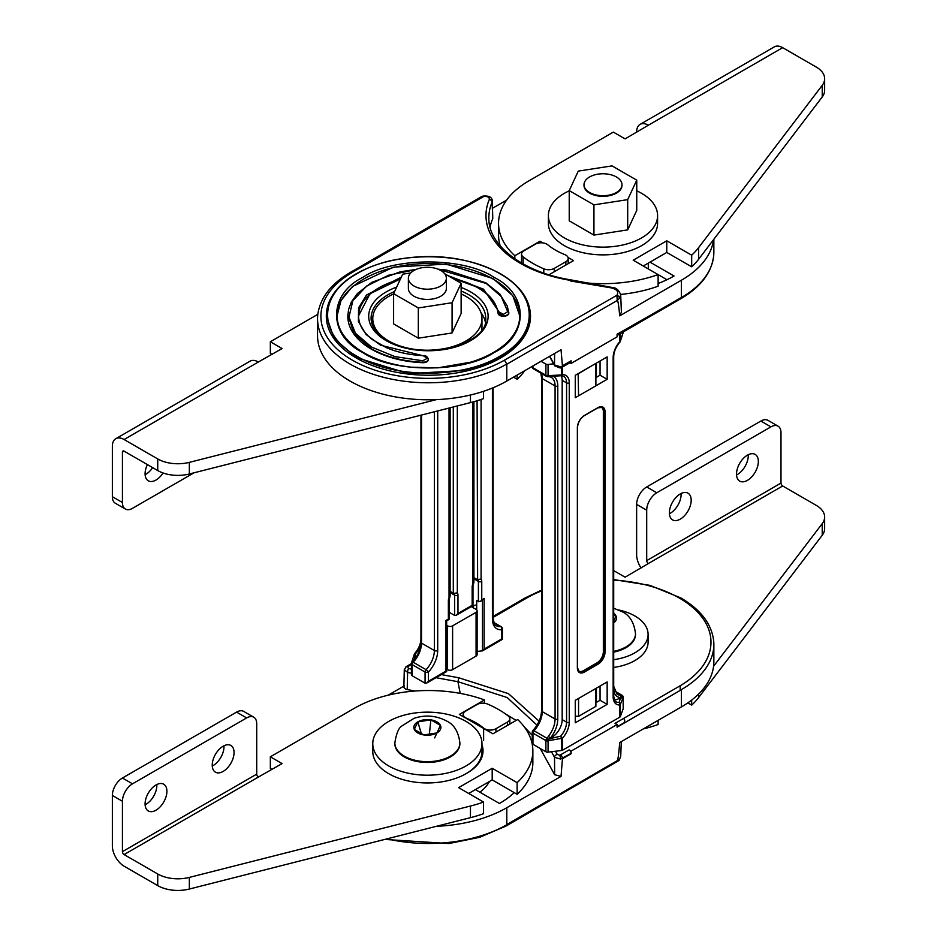 <?xml version="1.0" encoding="UTF-8"?>
<svg xmlns="http://www.w3.org/2000/svg" width="937" height="937" viewBox="0 0 937 937"><rect width="100%" height="100%" fill="white"/><g stroke="black" fill="none" stroke-linecap="round" stroke-linejoin="round"><path stroke-width="1.41" d="M613.7 659.695A45.105 26.037 0 0 0 648.088 634.408A45.105 26.037 0 0 0 634.876 615.984A45.105 26.037 0 0 0 618.807 610.01M613.7 667.449A45.105 26.037 0 0 0 648.088 642.15L648.088 634.408M613.7 614.742L616.054 616.101L613.7 621.172L616.054 616.101A13.528 7.812 180 0 1 613.7 622.894M613.7 652.129A32.526 18.775 0 0 0 635.509 634.408A32.526 18.775 0 0 0 635.509 634.009M514.237 792.632A100.482 58.012 180 0 1 499.456 803.477L475.41 789.598M403.906 686.095L388.141 695.184M436.443 826.305A110.871 64.009 0 0 0 506.8 807.717L561.029 776.41L554.645 774.7L540.216 748.476M532.251 735.369L524.158 726.737M505.535 713.971L516.146 720.412M415.079 691.026L407.208 689.573L407.607 672.473A2.87 0.703 -79.6 0 1 408.473 668.561L407.7 666.734L411.425 664.579M404.245 685.896C403.414 687.606 404.397 688.836 407.208 689.573M507.491 725.402L507.491 722.064A8.058 4.65 0 0 0 509.857 718.773A8.058 4.65 0 0 0 508.276 716.009A99.404 57.391 0 0 0 487.603 704.074A8.058 4.65 0 0 0 477.097 704.519L465.548 711.183A8.058 4.65 0 0 0 463.194 714.474A8.058 4.65 0 0 0 465.548 717.765A8.058 4.65 0 0 0 466.661 718.304A67.171 38.78 0 0 1 475.902 722.755A67.171 38.78 0 0 1 483.621 728.096A8.058 4.65 0 0 0 484.546 728.728A8.058 4.65 0 0 0 495.942 728.728L495.942 732.078M404.28 669.697L407.607 672.473L411.425 673.176M560.525 759.04A2.87 0.703 -100.4 0 0 559.658 755.175L557.257 754.461A2.87 2.225 151.2 0 0 554.517 757.295L560.525 759.04L571.125 753.371A2.87 1.651 -120 0 0 569.099 749.905L571.125 751.076L617.085 724.535L615.047 723.364L623.691 718.374L624.745 720.225L623.691 718.374L680.192 685.755L680.192 690.393A110.871 64.009 0 0 0 680.649 690.136L617.085 727.171L617.085 724.535M571.125 751.076L571.125 753.699L562.458 758.712L561.029 776.41M475.235 605.033L471.885 606.977L476.078 609.401A3.561 2.061 180 0 1 477.12 610.854L477.12 654.658A3.561 2.061 180 0 1 476.078 656.111L452.606 669.662A3.561 2.061 180 0 1 447.57 669.662L446.668 669.135M539.08 721.162L508.428 693.638L458.814 677.791L457.935 681.691L460.208 693.392M541.539 590.134L525.188 597.923L526.617 598.064A108.001 62.357 180 0 1 541.539 590.872M575.259 716.161L578.562 716.348L578.562 698.452M578.562 716.348L595.885 706.346L595.885 688.449M477.12 610.854A3.561 2.061 180 0 1 476.078 612.306L452.606 625.857A3.561 2.061 180 0 1 447.57 625.857L446.668 625.33M384.767 839.423L448.905 843.546L479.721 837.291L506.109 826.036L506.788 824.747A110.871 64.009 0 0 1 387.004 838.849M621.301 741.612L620.704 756.487L619.451 759.392L506.788 824.747M479.967 792.222A64.067 36.988 0 0 0 489.465 781.481M507.491 722.064L495.942 728.728M613.7 579.581L649.938 585.367L680.789 597.923C700.981 609.776 711.968 624.335 713.748 641.599A110.871 64.009 180 0 1 713.853 644.351A110.871 64.009 180 0 1 681.386 689.609L681.386 706.931L619.697 742.537C618.748 754.273 617.928 760.352 617.225 760.774L616.897 760.926M457.935 681.691L507.163 697.538L536.995 725.133M681.386 689.609L680.649 690.136M493.108 616.452L525.2 597.923A2.87 1.651 60 0 1 526.617 598.064A2.87 1.651 60 0 1 526.629 598.064L493.108 617.413M617.085 726.831L624.089 722.778L624.745 720.225L624.101 723.118L680.192 690.393M619.451 759.392A2.87 2.097 40.8 0 1 619.064 760.457A2.87 2.097 40.8 0 1 619.064 760.469L620.704 756.487M681.386 706.931A110.871 64.009 0 0 0 713.853 661.674L713.853 644.351M747.421 480.353A15.425 8.913 -60 0 1 739.703 481.126A15.425 8.913 -60 0 1 737.349 468.758A15.425 8.913 -60 0 1 747.421 455.159A15.425 8.913 -60 0 1 755.14 454.398A15.425 8.913 -60 0 1 757.506 466.767A15.425 8.913 -60 0 1 747.421 480.353M736.541 474.977A15.425 8.913 120 0 0 737.349 474.544A15.425 8.913 120 0 0 748.23 454.726M680.285 519.121A15.425 8.913 -60 0 1 672.567 519.883A15.425 8.913 -60 0 1 670.201 507.526A15.425 8.913 -60 0 1 680.285 493.928A15.425 8.913 -60 0 1 687.992 493.167A15.425 8.913 -60 0 1 690.358 505.523A15.425 8.913 -60 0 1 680.285 519.121M669.405 513.745A15.425 8.913 120 0 0 670.213 513.312A15.425 8.913 120 0 0 681.094 493.494M643.25 728.939A104.452 60.308 0 0 0 658.125 724.512L658.125 720.354M691.693 700.056L691.693 705.128A104.452 60.308 0 0 0 698.604 697.573L822.229 535.273A28.485 16.444 0 0 0 824.642 528.655L824.642 517.025A28.485 16.444 180 0 1 822.229 523.642L822.229 535.273M691.693 705.128L687.805 702.891M713.561 666.301L822.229 523.642M760.856 421.053L770.928 426.862A14.242 8.222 -60 0 1 778.05 426.159L767.977 420.338A14.242 8.222 120 0 0 760.856 421.053L646.706 486.947A14.242 8.222 120 0 0 636.633 504.387L646.706 510.208L646.706 560.607A2.378 1.37 -120 0 0 648.392 563.512L782.676 485.975L816.303 505.394A28.485 16.444 180 0 1 824.642 517.025M648.392 563.512L625.084 577.192L613.7 570.621M636.633 504.387L636.633 554.786A16.62 9.593 -120 0 0 641.072 567.963M770.928 426.862L656.778 492.768L646.706 486.947M646.706 510.208A14.242 8.222 -60 0 1 656.778 492.768M782.676 485.975A2.378 1.37 60 0 1 780.989 483.07L780.989 432.683A14.242 8.222 -60 0 0 778.05 426.159M155.999 784.983A15.425 8.913 120 0 0 145.914 798.582A15.425 8.913 120 0 0 148.28 810.95A15.425 8.913 120 0 0 155.999 810.189A15.425 8.913 120 0 0 166.083 796.591A15.425 8.913 120 0 0 163.717 784.222A15.425 8.913 120 0 0 155.999 784.983M156.807 784.55A15.425 8.913 -60 0 1 145.926 804.368A15.425 8.913 -60 0 1 145.118 804.801M223.147 746.227A15.425 8.913 120 0 0 213.062 759.825A15.425 8.913 120 0 0 215.428 772.182A15.425 8.913 120 0 0 223.147 771.42A15.425 8.913 120 0 0 233.219 757.822A15.425 8.913 120 0 0 230.853 745.454A15.425 8.913 120 0 0 223.147 746.227M223.955 745.793A15.425 8.913 -60 0 1 213.074 765.611A15.425 8.913 -60 0 1 212.266 766.033M532.86 750.83L532.86 762.46A104.452 60.308 180 0 1 517.119 794.295L517.119 782.664A104.452 60.308 180 0 0 532.86 750.83A104.452 60.308 180 0 0 517.681 719.522L492.932 733.812L484.546 728.974M517.119 794.295L492.194 779.9L492.194 768.27L458.626 787.654L483.551 802.049L483.551 813.679A104.452 60.308 180 0 1 470.456 817.661L189.344 889.037A28.485 16.444 180 0 1 157.732 885.617L124.106 866.198A16.62 9.593 60 0 1 112.358 845.853L112.358 795.454A14.242 8.222 -60 0 1 122.431 778.015L236.569 712.108A14.242 8.222 -60 0 1 243.69 711.406L253.763 717.215A14.242 8.222 120 0 0 246.642 717.929L236.569 712.108M483.551 802.049A104.452 60.308 180 0 1 470.456 806.031L189.344 877.407L189.344 889.037M481.559 755.257A54.604 31.518 180 0 1 482.075 756.651M492.194 779.9L468.699 793.475M272.023 769.406L270.348 768.434L270.348 756.803L354.549 708.185A104.452 60.308 180 0 1 484.452 699.939L459.364 714.427L465.548 718M466.497 773.423A54.604 31.518 0 0 0 483.012 750.83A54.604 31.518 0 0 0 481.969 744.704M492.194 768.27L517.119 782.664M466.661 718.644L483.621 728.436M253.763 717.215A14.242 8.222 120 0 1 256.715 723.739L256.715 774.138A2.378 1.37 -120 0 0 258.389 777.042L282.096 763.596L270.348 756.803M157.732 885.617L157.732 873.987L124.106 854.567A2.378 1.37 60 0 1 122.431 851.663L122.431 801.264L112.358 795.454M157.732 873.987A28.485 16.444 0 0 0 189.344 877.407M122.431 778.015L132.504 783.824L246.642 717.929M132.504 783.824A14.242 8.222 120 0 0 122.431 801.264M484.452 703.254L484.452 699.939M388.761 765.974A54.604 31.518 0 0 0 448.261 772.802A54.604 31.518 0 0 0 481.969 743.673A54.604 31.518 0 0 0 465.982 721.385A54.604 31.518 0 0 0 406.471 714.556A54.604 31.518 0 0 0 372.774 743.673A54.604 31.518 0 0 0 388.761 765.974M372.774 743.673L372.774 751.427A54.604 31.518 0 0 0 388.761 773.716A54.604 31.518 0 0 0 448.261 780.556A54.604 31.518 0 0 0 481.969 751.427L481.969 743.673M394.852 743.287A32.526 18.775 0 0 0 394.852 743.673A32.526 18.775 0 0 0 404.374 756.955A32.526 18.775 0 0 0 439.816 761.031A32.526 18.775 0 0 0 459.891 743.673A32.526 18.775 0 0 0 459.88 743.287M440.437 725.379L436.935 732.921L423.864 734.948L414.295 729.419L417.797 721.877L430.868 719.85L440.437 725.379A13.528 7.812 180 0 1 436.935 732.921A13.528 7.812 180 0 1 423.864 734.948A13.528 7.812 180 0 1 417.797 732.921A13.528 7.812 180 0 1 414.295 729.419A13.528 7.812 180 0 1 417.797 721.877A13.528 7.812 180 0 1 430.868 719.85A13.528 7.812 180 0 1 436.935 721.877A13.528 7.812 180 0 1 440.437 725.379L434.663 737.899M429.392 734.093L430.868 719.85M421.287 733.448L417.797 721.877M163.05 472.986A15.425 8.913 -60 0 1 155.999 480.037A15.425 8.913 -60 0 1 148.28 480.798A15.425 8.913 -60 0 1 147.414 464.611M145.118 474.649A15.425 8.913 120 0 0 145.926 474.216A15.425 8.913 120 0 0 152.661 467.645M517.119 375.081L517.119 379.251A104.452 60.308 180 0 0 524.79 370.665M483.551 391.315L483.551 398.623A104.452 60.308 180 0 1 470.456 402.617L189.344 473.993L189.344 462.363A28.485 16.444 180 0 1 157.732 458.943L124.106 439.523A16.62 9.593 -120 0 0 115.801 438.703A16.62 9.593 -120 0 0 112.358 446.305L112.358 496.704A14.242 8.222 120 0 0 115.31 503.228L125.382 509.037A14.242 8.222 -60 0 1 122.431 502.513L112.358 496.704M115.801 438.703L250.085 361.167A16.62 9.593 60 0 1 258.389 361.998L282.096 348.541L270.348 341.759L317.807 314.352M436.443 399.619L189.344 462.363M513.523 377.166L517.119 379.251M157.732 458.943L157.732 470.561A28.485 16.444 -0 0 0 189.344 473.993M157.732 470.561L124.106 451.154A2.378 1.37 -120 0 0 122.923 451.037A2.378 1.37 -120 0 0 122.431 452.126L122.431 502.513M272.023 354.362L270.348 353.39L270.348 341.759M125.382 509.037A14.242 8.222 -60 0 0 132.504 508.334L194.041 472.798M583.997 184.73L583.997 185.374A18.986 10.963 0 0 0 589.56 193.127A18.986 10.963 0 0 0 610.256 195.505A18.986 10.963 0 0 0 621.981 185.374L621.981 184.73A18.986 10.963 0 0 0 616.417 176.976A18.986 10.963 0 0 0 595.721 174.598A18.986 10.963 0 0 0 583.997 184.73A18.986 10.963 0 0 0 589.56 192.483A18.986 10.963 0 0 0 610.256 194.861A18.986 10.963 0 0 0 621.981 184.73M593.941 204.863L627.696 199.64L636.75 180.15L612.037 165.884L578.281 171.108L569.227 190.598L593.941 204.863L593.941 235.093L627.696 229.881L636.75 210.38L636.75 180.15M569.227 190.598L569.227 220.827L593.941 235.093M627.696 199.64L627.696 229.881M588.026 283.044A104.452 60.308 -0 0 0 658.125 274.576L658.125 286.207A104.452 60.308 -0 0 1 620.657 294.429M666.957 279.73L633.201 260.193L666.769 240.809L666.769 252.44L691.693 266.822L691.693 255.192A104.452 60.308 -0 0 0 698.604 247.637L822.229 85.337A28.485 16.444 -0 0 0 824.642 78.72A28.485 16.444 -0 0 0 816.303 67.089L782.676 47.67A16.62 9.593 -120 0 0 774.36 46.85L640.076 124.375A16.62 9.593 60 0 1 648.392 125.207L625.084 138.887L613.337 132.105L529.136 180.724A104.452 60.308 -0 0 0 498.543 223.357A104.452 60.308 -0 0 0 514.846 255.719L514.846 258.799M691.693 266.822A104.452 60.308 -0 0 0 698.604 259.268L822.229 96.968L822.229 85.337M691.693 255.192L666.769 240.809M542.804 242.882L539.946 241.231L514.846 255.719M549 274.764L573.514 260.615L568.033 257.452M498.543 223.357L498.543 234.988A104.452 60.308 -0 0 0 500.253 245.881M824.642 78.72L824.642 90.35A28.485 16.444 180 0 1 822.229 96.968M666.769 252.44L643.274 266.003M636.633 132.222L636.633 131.988A16.62 9.593 60 0 1 640.076 124.375M539.946 241.231L539.946 242.835M413.943 285.984A18.986 10.963 0 0 0 434.639 288.362A18.986 10.963 0 0 0 446.363 278.23A18.986 10.963 0 0 0 440.8 270.488A18.986 10.963 0 0 0 420.104 268.111A18.986 10.963 0 0 0 408.38 278.23A18.986 10.963 0 0 0 413.943 285.984M569.227 190.832A54.604 31.518 0 0 0 548.391 215.604A54.604 31.518 0 0 0 564.379 237.893A54.604 31.518 0 0 0 623.878 244.733A54.604 31.518 0 0 0 657.587 215.604A54.604 31.518 0 0 0 641.599 193.315A54.604 31.518 0 0 0 636.75 190.832M548.391 215.604L548.391 223.357A54.604 31.518 0 0 0 564.379 245.646A54.604 31.518 0 0 0 623.878 252.486A54.604 31.518 0 0 0 657.587 223.357L657.587 215.604M713.853 239.24L713.853 252.311A110.871 64.009 180 0 1 713.748 255.063A110.871 64.009 180 0 1 681.386 297.568L617.085 334.251L617.085 336.887L571.125 363.415L571.125 361.12A2.87 1.651 60 0 1 570.528 362.385L561.86 367.398A2.87 1.651 -120 0 0 562.446 366.121L571.125 361.12M620.704 294.944L619.451 298.271L617.225 300.472C617.928 300.098 618.748 305.228 619.697 315.863L681.386 280.245A110.871 64.009 0 0 0 713.561 239.626M619.697 315.863L621.395 312.162L620.704 295.026C619.017 290.06 616.124 287.542 612.037 287.448A2.87 0.703 100.4 0 0 611.521 287.928L570.457 280.959M546.857 244.147A8.058 4.65 180 0 1 547.782 244.791A67.171 38.78 180 0 0 555.5 250.12A67.171 38.78 180 0 0 564.742 254.583A8.058 4.65 180 0 1 565.854 255.122A8.058 4.65 180 0 1 568.209 258.401A8.058 4.65 180 0 1 565.854 261.692L554.294 268.369A8.058 4.65 180 0 1 543.8 268.814A99.404 57.391 180 0 1 523.127 256.879A8.058 4.65 180 0 1 521.546 254.103A8.058 4.65 180 0 1 523.9 250.823L535.449 244.147A8.058 4.65 180 0 1 546.857 244.147M560.525 366.8A2.87 0.703 -100.4 0 1 560.174 368.007L554.739 365.852A2.87 2.225 -28.8 0 1 554.517 364.962L560.525 366.8L562.446 366.121L561.029 349.735L506.8 381.043L506.788 364.036A110.871 64.009 -0 0 1 385.974 377.904A110.871 64.009 -0 0 1 317.549 318.767A110.871 64.009 -0 0 1 317.772 314.633C320.126 297.825 331.101 283.688 350.707 272.21L352.371 272.386A107.532 62.088 -0 0 0 351.773 359.831A107.532 62.088 -0 0 0 503.228 360.874L616.897 295.26C618.888 291.887 617.096 289.439 611.521 287.928M530.506 316.062A102.086 58.937 180 0 1 530.506 316.284A102.086 58.937 180 0 1 467.481 370.736A102.086 58.937 180 0 1 356.224 357.957A102.086 58.937 180 0 1 326.322 316.284A102.086 58.937 180 0 1 326.322 316.062M519.754 316.062A91.346 52.741 -0 0 0 493.003 278.992A91.346 52.741 -0 0 0 393.634 267.513A91.346 52.741 -0 0 0 337.062 316.062M485.331 321.953A57.309 33.088 -0 0 0 480.939 312.618M508.803 312.958A5.376 3.104 180 0 1 508.814 313.181A5.376 3.104 180 0 1 503.637 316.284A5.376 3.104 180 0 1 498.086 313.403A69.853 40.326 -0 0 0 477.8 287.764A69.853 40.326 -0 0 0 452.981 278.535M400.251 279.378A69.853 40.326 -0 0 0 358.555 316.038M428.396 359.386A5.376 3.104 180 0 1 428.408 359.609A5.376 3.104 180 0 1 422.657 362.701A80.594 46.534 180 0 1 371.415 349.185A80.594 46.534 180 0 1 347.814 316.284A80.594 46.534 180 0 1 347.814 316.062M569.93 362.736L571.125 363.415M578.141 373.64L578.562 394.981M578.562 373.664L595.85 363.415M595.885 363.661L595.885 384.978M490.039 227.094A113.775 65.684 180 0 1 492.768 218.696L492.112 202.134A2.87 2.272 -157 0 0 489.325 199.452C489.43 197.168 487.533 196.196 483.621 196.536L446.738 217.911L444.583 218.016M503.228 360.874L504.434 360.183L506.788 364.036M617.225 300.484L506.788 364.235L617.225 300.484L616.897 295.26A2.87 2.097 -139.2 0 1 619.451 298.271M317.549 318.767L317.549 335.786A110.871 64.009 0 0 0 385.985 394.922A110.871 64.009 0 0 0 506.8 381.043M571.125 360.792L562.458 365.793M372.785 317.866A57.309 33.088 -0 0 0 371.497 321.953M506.612 200.108L492.604 208.201M617.085 334.579L623.691 330.726M483.621 196.536L481.442 196.7L483.012 196.079A2.87 0.832 77.6 0 1 483.621 196.536M658.125 283.489A100.482 58.012 -0 0 0 674.043 276.005L649.985 262.126M648.299 268.896L648.299 263.098M446.668 217.876L444.841 217.829L350.719 272.198M483.012 196.079C489.055 195.587 492.159 197.238 492.312 201.022L492.112 202.134A114.138 65.895 -0 0 0 488.856 218.602C488.446 245.26 522.787 272.128 570.118 279.753L612.037 287.448M492.768 218.696L492.312 201.022M393.61 293.925A54.604 31.518 0 0 0 372.774 318.697A54.604 31.518 0 0 0 388.761 340.986A54.604 31.518 0 0 0 448.261 347.814A54.604 31.518 0 0 0 481.969 318.697A54.604 31.518 0 0 0 465.982 296.408A54.604 31.518 0 0 0 461.133 293.925M481.606 330.058A54.604 31.518 0 0 0 481.969 326.451L481.969 318.697M408.38 278.23L408.38 288.455A18.986 10.963 0 0 0 413.943 296.209A18.986 10.963 0 0 0 434.639 298.587A18.986 10.963 0 0 0 446.363 288.455L446.363 278.23M410.734 272.936L402.652 274.19L393.61 293.679L418.324 307.945L452.079 302.721L461.133 283.232L444.7 273.756M393.61 293.679L393.61 323.921L418.324 338.187L452.079 332.963L461.133 313.473L461.133 283.232M452.079 302.721L452.079 332.963M418.324 307.945L418.324 338.187M532.954 744.271L532.954 733.132A2.378 1.37 120 0 1 533.973 730.755L546.927 738.239L548.063 740.991L548.813 740.663L548.368 739.328L546.927 738.239A2.378 1.37 120 0 0 545.896 740.617A2.378 1.37 0 0 0 548.063 740.991L548.063 752.13A2.378 1.37 0 0 1 545.896 751.755L532.954 744.271L532.251 742.736L532.251 732.172A2.378 1.37 0 0 0 532.954 733.132L545.896 740.617L545.896 751.755M623.023 697.819L623.187 697.62A2.378 2.249 -143.6 0 0 621.512 695.172L623.023 697.819L620.353 704.448A1.909 1.815 -140.9 0 0 619.041 702.469L620.142 699.295L622.648 696.437L618.888 698.569L620.142 699.295M548.368 739.328L553.298 737.876L552.045 737.161L548.286 739.328M550.429 738.087L548.391 736.353A19.103 11.033 120 0 0 555.079 719.03A1.909 1.101 180 0 0 557.784 719.03A21.012 12.134 -60 0 1 550.429 738.087M547.255 738.11L548.391 736.353M553.298 737.876L560.666 736.177L561.614 738.356L548.813 740.663M619.837 333.923L619.837 341.618A16.234 9.37 120 0 0 613.149 357.536A1.909 1.101 0 0 0 613.7 356.751L613.7 686.294L617.096 694.258A19.103 11.033 120 0 0 619.837 695.113L621.465 695.266M619.837 695.113A1.909 1.511 95.6 0 1 620.505 697.632A21.012 12.134 -60 0 1 613.7 691.412M623.187 708.759A2.378 1.37 0 0 0 623.234 708.477L623.234 697.339A2.378 1.37 0 0 1 623.187 697.62L623.187 708.759L620.353 716.582A1.909 1.101 180 0 1 619.837 717.133L562.575 750.197A1.909 1.101 180 0 1 561.614 750.49L548.063 752.13M552.045 737.161A14.324 8.269 120 0 0 562.177 719.604L562.177 380.328L566.569 382.87L566.569 722.146L562.177 719.604M575.259 700.361L575.259 722.79L607.153 704.378L607.153 681.949L575.259 700.361M600.055 686.048L600.055 700.279L607.153 704.378M600.055 700.279L595.885 702.691M614.473 699.951A14.324 8.269 120 0 0 618.888 698.569M596.424 363.076L596.424 377.318M596.424 688.145L596.424 702.375M607.153 356.892L607.153 379.309L575.259 397.721L575.259 375.304L607.153 356.892M595.885 377.623L600.055 375.222L600.055 360.991M561.158 375.807A14.324 8.269 -60 0 1 562.177 380.328M549.796 376.264A1.909 1.511 95.6 0 1 548.883 376.533L548.438 376.557M547.255 376.498L560.853 375.772A1.909 0.691 -78.7 0 0 561.614 374.976L548.063 375.608A2.378 0.832 99.9 0 1 547.173 376.604A2.378 0.832 99.9 0 1 546.927 376.428A2.378 1.37 120 0 1 546.388 376.323A2.378 2.378 0 0 0 547.173 376.604L547.712 376.709M548.368 376.651L548.813 375.749M560.666 375.643A1.909 0.691 -78.7 0 0 560.853 375.772A1.909 1.909 0 0 0 561.322 375.807A1.909 1.464 -92.7 0 0 562.575 374.683L562.575 366.976M553.615 363.802L548.063 364.47A2.378 1.37 180 0 1 545.896 364.106L541.024 361.284M600.055 375.222L607.153 379.309M623.058 332.764A2.378 1.335 -166.5 0 0 623.164 332.518A2.378 1.335 -166.5 0 0 623.187 332.248L620.353 341.068A1.909 1.031 13.1 0 1 620.341 341.279A1.909 1.031 13.1 0 1 619.896 341.759M411.624 662.658L412.011 661.803L411.624 662.658L412.011 661.803L413.147 662.201A2.378 1.335 -166.5 0 0 411.484 663.056A2.378 1.335 -166.5 0 0 411.472 663.326A2.378 1.37 180 0 0 411.425 663.607L406.271 666.582A2.87 1.651 -120 0 0 405.674 667.858M476.699 609.882L476.699 600.722L480.084 601.542L484.148 598.38L484.148 649.083L501.705 638.94L501.705 629.746A2.378 1.792 -95.2 0 0 500.674 626.619L493.916 622.707M413.194 661.909L414.822 660.444A19.103 11.033 120 0 0 421.509 643.122A1.909 1.101 0 0 1 420.947 642.337C420.795 648.369 418.476 654.331 414.013 660.198L414.822 660.444M412.011 661.803L414.517 658.957L415.606 653.639A1.909 1.031 -166.9 0 0 414.306 654.295A1.909 1.031 -166.9 0 0 414.306 654.506M502.396 628.774A2.378 2.378 0 0 0 501.213 626.724A2.378 1.37 120 0 0 500.674 626.619A19.103 11.033 120 0 1 496.376 625.752C495.169 626.209 494.08 623.62 493.108 617.975A2.378 1.37 0 0 1 492.417 618.947A21.481 12.404 -60 0 0 501.705 629.746A2.378 1.37 180 0 0 502.396 628.774L502.396 639.35L482.473 650.852L477.12 651.414M484.148 649.083L482.473 650.852L482.473 600.16L484.148 598.38M421.509 415.044L421.509 643.122L434.358 650.536A19.103 11.033 120 0 1 426.089 669.674A2.378 0.726 43.2 0 1 428.42 672.052A2.378 1.37 180 0 1 425.07 672.052A2.378 1.37 120 0 1 426.089 669.674L413.147 662.201A2.378 1.37 120 0 0 412.116 664.579L412.116 675.718A2.378 1.37 180 0 1 411.425 674.745A2.378 1.37 180 0 1 411.472 674.464M412.116 675.718L425.07 683.19L426.745 683.026L428.42 681.258L445.977 671.115L445.977 620.423L448.366 619.041L448.366 600.699A6.196 3.572 -60 0 1 449.034 597.642L450.123 596.096L450.123 407.771M445.977 620.423L446.668 620.821L446.668 671.524L445.977 671.115M449.21 598.638L449.21 612.306L454.621 615.433L456.296 615.269L457.97 613.501L472.154 605.314L472.154 586.972A6.196 3.572 -60 0 1 472.822 583.903L473.911 582.369L473.911 401.692M472.986 584.911L472.986 606.333M477.085 400.767L477.612 579.675M473.911 577.672L477.085 579.511L481.091 579.125A6.196 3.572 -60 0 1 481.759 581.42L481.759 599.762M453.297 406.974L453.297 593.238L450.123 591.399M457.315 405.955L457.315 592.863L453.824 593.402M613.7 613.348A13.528 7.812 180 0 1 616.054 616.101M613.7 651.356A32.526 18.775 0 0 0 635.509 633.623L635.509 634.408M483.621 740.382L483.621 728.096M562.458 758.712L562.446 758.373A2.87 1.651 60 0 0 560.42 754.906L559.658 755.175M551.448 751.72L554.517 757.295L554.645 774.7M680.203 685.755L680.192 685.755A108.001 62.357 180 0 0 679.36 598.064A108.001 62.357 180 0 0 613.7 580.108M458.802 677.791L441.362 674.593M411.425 669.1L408.473 668.561M557.257 754.461L555.477 751.228M569.099 749.905L560.42 754.906M476.078 612.306L476.078 656.111M452.606 625.857L452.606 669.662M447.57 625.857L447.57 669.662M617.225 760.785L506.788 824.548M435.998 677.685L457.935 681.703M407.7 666.734A2.87 1.651 -120 0 0 406.271 666.582L404.28 669.768L403.882 686.915M506.8 807.717L506.8 824.525M698.604 697.573L698.604 694.071M646.706 560.607L780.989 483.07M470.456 817.661L470.456 806.031M258.389 777.042L124.106 854.567M256.715 774.138L122.431 851.663M459.891 742.9C458.509 731.762 454.023 724.442 446.434 720.928C436.15 715.528 425.363 714.65 414.06 718.304L401.75 726.058C398.612 727.99 396.304 733.612 394.852 742.9A32.526 18.775 0 0 0 404.374 756.182A32.526 18.775 0 0 0 439.816 760.247A32.526 18.775 0 0 0 459.891 742.9L459.891 743.673M470.456 395.004L470.456 402.617M258.389 361.998L124.106 439.523M124.106 451.154L122.431 452.126M698.604 247.637L698.604 259.268M648.392 125.207L782.676 47.67M356.985 356.212C317.83 334.743 317.83 295.19 356.985 273.733C394.161 251.128 462.655 251.128 499.843 273.733C538.998 295.202 538.998 334.743 499.843 356.212C462.655 378.817 394.161 378.806 356.985 356.212M356.224 357.524L334.087 338.398L326.322 315.851C326.416 305.345 330.831 295.577 339.569 286.535C347.522 277.996 363.38 267.338 390.038 260.791C430.844 252.276 467.622 256.574 500.381 273.674C519.976 285.27 530.014 299.336 530.506 315.839L526.102 332.951L513.3 348.587L493.178 361.413L467.481 370.302L408.497 373.652L356.224 357.524M493.764 277.235C529.042 294.359 529.054 335.575 493.764 352.699C464.108 373.067 392.72 373.067 363.064 352.699C327.774 335.575 327.774 294.359 363.064 277.235C392.72 256.867 464.096 256.867 493.764 277.235M493.003 278.558L512.797 295.659L519.754 315.839C519.73 323.78 516.674 331.37 510.595 338.608C505.418 345.378 491.585 355.919 470.725 362.162L437.79 367.854L411.214 367.187C392.779 365.079 376.908 360.23 363.591 352.64C346.21 342.251 337.367 329.988 337.062 315.851L340.998 300.531L352.464 286.546L393.458 267.127L446.235 264.117L493.003 278.558M681.386 297.568L681.386 280.245M565.854 261.692L565.854 265.042M394.618 291.501A57.309 33.088 -0 0 0 371.099 318.229C371.157 326.556 376.592 333.994 387.391 340.541C420.385 362.15 489.301 344.64 485.729 318.229A57.309 33.088 -0 0 0 468.933 294.839A57.309 33.088 -0 0 0 461.133 291.067M461.133 287.448A59.699 34.47 180 0 1 470.632 291.911A59.699 34.47 180 0 1 470.632 340.658A59.699 34.47 180 0 1 386.196 340.658A59.699 34.47 180 0 1 396.667 287.085M451.786 277.844L477.8 287.331C489.887 294.464 496.645 303.002 498.086 312.97L498.086 313.403M428.408 359.609L428.408 359.164C428.033 361.155 426.112 362.186 422.657 362.256L422.728 360.768L427.331 358.285L428.408 359.164C427.178 356.423 425.503 355.24 423.383 355.615C409.715 354.994 397.382 352.347 386.395 347.662L372.305 339.545C363.228 332.401 358.648 324.495 358.555 315.851L369.974 293.75L400.486 278.886M422.657 362.701L422.657 362.256C402.769 361.307 385.693 356.798 371.415 348.751L353.952 333.654L347.85 314.399M446.738 217.911L353.46 271.765A3.338 1.933 -120 0 0 351.785 271.601M353.46 271.765L352.371 272.386M549.726 356.259L554.517 364.962L554.61 353.448M438.715 269.446L486.303 283.489L501.236 296.525L507.725 311.693L503.438 314.352L499.152 312.044L483.492 289.17L447.886 275.595M422.728 360.768L394.957 356.622L371.52 347.041L355.474 333.267L348.974 317.093L352.862 300.636L366.625 286.066L388.468 275.267L415.536 269.657M427.331 358.285L423.348 355.814L380.574 345.203L366.016 334.439L358.402 321.52L358.555 307.875L366.472 295.014L401.294 277.129M507.725 311.693L508.803 312.431L507.186 305.884L499.784 293.96L485.858 282.845L446.551 270.055L438.129 269.2M503.438 314.352L503.438 315.839C506.882 315.628 508.674 314.516 508.803 312.525L508.803 312.431M503.438 315.839L498.086 312.97L499.152 312.044M569.614 280.245A117.008 67.558 180 0 1 489.325 199.452M523.127 256.879L523.127 263.941M543.8 268.814L543.8 273.077M554.294 268.369L554.294 271.707M624.112 330.527L680.192 298.142M622.414 695.722A2.378 1.37 120 0 0 622.051 695.277A2.378 2.378 0 0 1 623.234 697.339A2.378 1.37 0 0 0 623.128 696.929M614.449 690.897L622.051 695.277A2.378 1.37 120 0 0 621.512 695.172L614.555 691.155M562.575 750.197L562.575 738.051A16.234 9.37 -60 0 0 569.263 722.146A1.909 1.101 180 0 1 566.569 722.146A14.324 8.269 120 0 1 560.666 736.177L562.575 738.051A1.909 1.101 180 0 1 561.614 738.356L561.614 750.49M541.293 373.383A19.103 11.033 120 0 1 542.242 378.56A2.378 1.37 180 0 1 541.539 377.588L541.539 710.644A2.378 1.37 180 0 0 542.242 711.616L542.242 378.56L555.079 385.974L555.079 719.03L542.242 711.616A19.103 11.033 120 0 1 533.973 730.755A2.378 0.726 -136.8 0 0 532.895 730.544A2.378 2.378 0 0 0 532.251 732.172M620.353 716.582L620.353 704.448A1.909 1.101 180 0 1 619.837 704.999A1.909 1.464 -92.7 0 0 619.041 702.469A14.324 8.269 120 0 1 616.113 701.813C615.246 702.2 614.438 700.267 613.7 696.027L613.7 356.751C613.876 351.668 615.937 346.795 619.896 342.122A1.909 1.909 0 0 0 620.341 341.279L622.906 333.455M619.837 717.133L619.837 704.999A16.234 9.37 -60 0 1 613.149 696.812A1.909 1.101 0 0 0 613.7 696.027M577.379 667.987A9.557 5.517 120 0 0 579.347 671.923A9.557 5.517 120 0 0 584.126 671.454L597.607 663.665A9.557 5.517 120 0 0 604.365 652.023L605.033 652.023A10.026 5.786 -60 0 1 597.947 664.251L584.465 672.04L583.786 671.255L583.446 670.669L596.928 662.892A9.077 5.235 120 0 0 603.346 651.824L604.025 651.824A9.557 5.517 -60 0 1 597.267 663.478L597.947 664.251M596.928 662.892L597.267 663.478L583.786 671.255A9.557 5.517 -60 0 1 579.195 671.829M604.365 652.023L604.025 411.484L604.365 652.023M613.149 357.536L613.149 696.812M569.263 722.146L569.263 382.87A16.234 9.37 120 0 0 562.575 374.683A1.909 1.101 180 0 1 561.614 374.976L561.614 367.527M605.033 652.023L605.033 411.683A10.026 5.786 120 0 0 597.947 407.642L584.465 415.419A10.026 5.786 120 0 0 577.368 427.647L577.368 667.999L577.508 427.459L577.508 667.8L579.347 671.923M584.465 672.04A10.026 5.786 -60 0 1 577.368 667.999M600.266 406.986A9.077 5.235 -60 0 1 603.346 411.484L603.346 651.824M577.965 670.283A9.077 5.235 120 0 0 583.446 670.669M569.263 382.87A1.909 1.101 180 0 1 566.569 382.87A14.324 8.269 -60 0 0 563.594 376.299L561.322 375.807A1.909 1.464 -92.7 0 1 560.97 375.772M557.784 719.03L557.784 385.974A21.012 12.134 120 0 0 552.08 375.76M557.784 385.974A1.909 1.101 180 0 1 555.079 385.974A19.103 11.033 -60 0 0 551.12 377.236A19.103 11.033 -60 0 0 549.269 376.51M603.346 411.484L604.025 411.484A9.557 5.517 120 0 0 602.222 407.267M605.033 411.683L604.365 411.683A9.557 5.517 -60 0 0 602.386 407.361A9.557 5.517 -60 0 0 597.947 407.642L584.138 415.618M548.063 364.47L548.063 375.608A2.378 1.37 180 0 1 545.896 375.245A2.378 1.37 120 0 0 546.388 376.323L533.446 368.85A2.378 1.37 120 0 1 532.954 367.761A2.378 1.37 180 0 1 532.251 366.789A2.378 2.378 0 0 0 533.446 368.85M545.896 364.106L545.896 375.245L532.954 367.761L532.954 365.945M623 333.209L623.164 332.518A2.378 2.378 0 0 0 623.234 331.967L623.234 331.956A2.378 1.37 180 0 1 623.234 331.967A2.378 1.37 180 0 1 623.187 332.248L623.187 331.991M619.896 342.122L619.837 341.618A1.909 1.101 180 0 0 620.353 341.068L620.353 333.619M425.07 683.19L425.07 672.052L412.116 664.579A2.378 1.37 180 0 1 411.425 663.607A2.378 2.378 0 0 1 411.484 663.056L411.648 662.365M420.877 644.047A14.324 8.269 120 0 1 415.606 653.639L414.763 653.815M434.358 411.776L434.358 650.536A2.378 1.37 0 0 0 437.708 650.536A21.481 12.404 -60 0 1 428.42 672.052L428.42 681.258M478.397 601.706L478.397 581.42A2.378 1.37 0 0 0 481.759 581.42M473.911 578.832L478.397 581.42A3.818 2.202 120 0 0 477.647 579.698M456.296 615.269L472.845 605.712L472.845 586A2.378 1.37 180 0 1 472.154 586.972M454.621 615.433L454.621 595.159A2.378 1.37 0 0 0 457.97 595.159L457.97 613.501M446.668 620.821L449.069 619.439L449.069 599.727A2.378 1.37 180 0 1 448.366 600.699M420.947 638.823L420.947 638.823C420.783 643.895 418.71 648.779 414.751 653.452A1.909 1.909 0 0 0 414.306 654.295L411.741 662.108M450.123 592.559L454.621 595.159A3.818 2.202 120 0 0 453.859 593.426M492.417 618.947L492.417 388.047M437.708 410.933L437.708 650.536M457.315 592.863A6.196 3.572 -60 0 1 457.97 595.159M449.034 408.052L449.034 597.642M472.822 401.996L472.822 583.903M481.091 399.478L481.091 579.125M635.509 633.623C634.126 622.484 629.641 615.164 622.051 611.662L613.7 608.23M480.939 757.518L480.939 759.427M463.194 716.641L463.194 714.474M619.064 760.457L506.226 825.954M509.857 724.043L509.857 718.773M394.852 743.673L394.852 742.9M713.748 255.063C711.944 272.515 700.759 287.179 680.203 299.079L617.085 335.505M568.209 263.672L568.209 258.401M347.814 316.284L348.611 309.222L351.363 302.007L357.501 293.457L371.79 282.365L400.298 271.8L416.11 269.411M549.527 356.376L554.739 365.852M560.174 368.007L561.86 367.398M521.546 263.039L521.546 254.103M481.442 196.7L444.841 217.829M372.774 318.697L372.774 325.842M541.539 710.644C541.281 717.648 538.4 724.289 532.895 730.544M548.895 376.533L551.12 377.236M541.539 377.588L540.836 373.125M602.386 407.361L597.853 407.853L584.36 415.641C580.237 418.499 577.953 422.435 577.508 427.459M501.213 626.724L493.811 622.449M411.425 674.745L411.425 663.607M480.084 601.542L482.473 600.16M446.668 671.524L426.745 683.026M493.108 617.975L493.108 387.754M420.947 415.185L420.947 642.337M449.936 596.764L449.069 599.727M473.724 583.025L472.845 586"/></g></svg>
